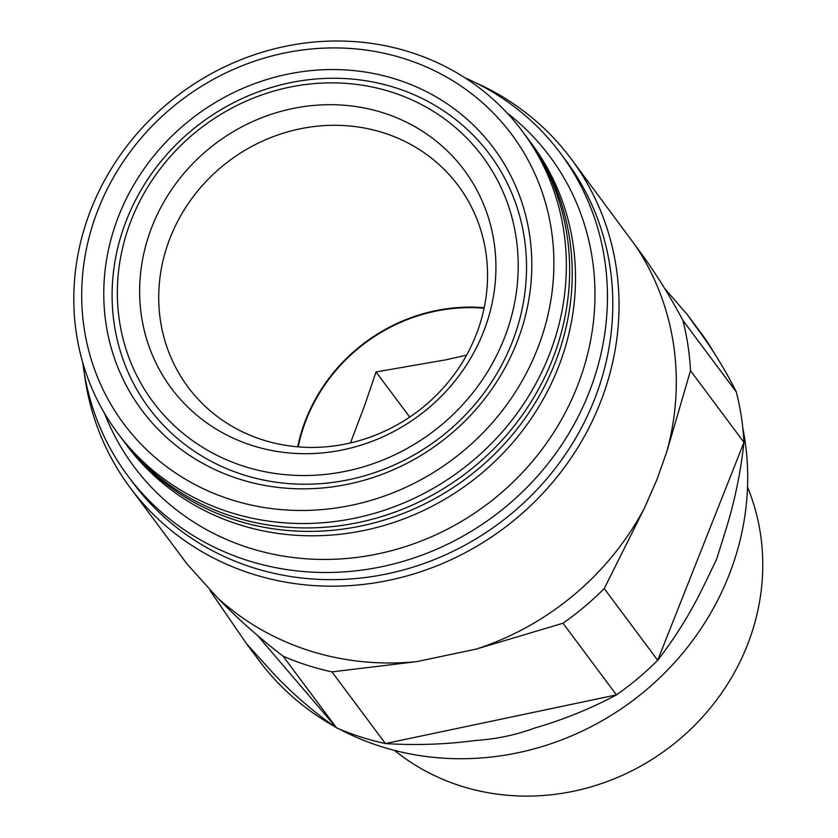 <?xml version="1.0" encoding="UTF-8"?>
<svg xmlns="http://www.w3.org/2000/svg" width="838" height="838" viewBox="0 0 838 838"><rect width="100%" height="100%" fill="white"/><g stroke="black" fill="none" stroke-linecap="round" stroke-linejoin="round"><path stroke-width="1.26" d="M474.895 82.407A275.063 255.883 143.3 0 1 571.17 158.864L635.864 246.194C652.854 268.673 668.535 293.405 682.907 320.378L736.361 392.058A287.245 267.217 143.3 0 1 743.966 442.359C740.687 472.454 734.601 501.763 725.687 530.307L716.511 559.459L703.407 586.569C690.533 613.049 675.292 637.613 657.694 660.26A287.245 267.217 143.3 0 1 616.454 694.891C590.8 708.602 563.691 719.601 535.157 727.908C516.103 734.947 496.222 739.137 475.502 740.478C445.69 744.458 415.658 745.485 385.407 743.557A287.245 267.217 143.3 0 1 336.572 727.897C315.591 713.379 295.468 696.263 276.226 676.549L246.529 643.741L210.076 590.591M257.434 635.382L336.572 727.897L283.118 656.217C258.858 637.55 236.965 618.046 217.419 597.704L187.199 564.184L130.194 487.747A275.063 255.883 143.3 0 1 84.366 373.664M664.649 288.461L687.506 314.858L699.845 331.398A275.063 255.883 143.3 0 1 714.479 353.489M742.835 428.187A275.063 255.883 143.3 0 1 632.323 700.956A275.063 255.883 143.3 0 1 339.369 729.081M334.498 726.431A275.063 255.883 143.3 0 1 258.858 660.281L246.529 643.741M522.42 131.357L525.709 135.766A252.427 234.829 143.3 0 1 463.749 474.916A252.427 234.829 143.3 0 1 121.018 437.583L117.729 433.173A252.427 234.829 143.3 0 1 91.216 208.851A252.427 234.829 143.3 0 1 292.043 45.043A252.427 234.829 143.3 0 1 522.42 131.357A252.427 234.829 143.3 0 1 460.46 470.506A252.427 234.829 143.3 0 1 117.729 433.173M644.611 507.723L604.24 588.58L657.694 660.26L743.966 442.359L690.512 370.679L666.88 451.462L656.94 479.587L644.611 507.723A275.063 255.883 143.3 0 1 476.351 649.062L416.696 661.632L331.953 671.887A287.245 267.217 143.3 0 1 283.118 656.217M464.87 77.766A269.836 251.023 143.3 0 1 560.496 153.281A269.836 251.023 143.3 0 1 494.263 515.82A269.836 251.023 143.3 0 1 127.889 475.921A269.836 251.023 143.3 0 1 82.773 362.728M507.021 112.91A259.392 241.302 143.3 0 1 486.155 504.958A259.392 241.302 143.3 0 1 104.436 413.155M98.402 208.809A241.983 225.108 143.3 0 1 503.02 123.584A241.983 225.108 143.3 0 1 351.939 505.178A241.983 225.108 143.3 0 1 98.402 208.809M118.912 215.397A219.347 204.053 143.3 0 1 485.694 138.144A219.347 204.053 143.3 0 1 348.744 484.05A219.347 204.053 143.3 0 1 118.912 215.397M297.668 446.832A168.522 156.769 143.3 0 1 305.954 419.178A168.522 156.769 143.3 0 1 484.196 307.724M484.092 308.216A167.998 156.277 -36.7 0 0 306.425 419.325A167.998 156.277 -36.7 0 0 298.181 446.874M747.538 487.108A226.312 210.537 143.3 0 1 667.834 748.564A226.312 210.537 143.3 0 1 394.499 750.398M331.953 671.887L385.407 743.557L616.454 694.891L563 623.221L476.351 649.062M604.24 588.58A287.245 267.217 143.3 0 1 563 623.221M416.696 661.632A275.063 255.883 143.3 0 1 217.419 597.704M682.907 320.378A287.245 267.217 143.3 0 1 690.512 370.679M126.758 219.472A212.391 197.579 143.3 0 1 481.892 144.67A212.391 197.579 143.3 0 1 349.289 479.587A212.391 197.579 143.3 0 1 126.758 219.472M131.545 219.451A205.425 191.095 143.3 0 1 475.031 147.1A205.425 191.095 143.3 0 1 346.775 471.04A205.425 191.095 143.3 0 1 131.545 219.451M526.997 137.505A252.427 234.829 143.3 0 1 528.296 139.234A252.427 234.829 143.3 0 1 466.337 478.383A252.427 234.829 143.3 0 1 123.605 441.05A252.427 234.829 143.3 0 1 122.317 439.311M152.244 226.092A182.59 169.852 143.3 0 1 457.548 161.786A182.59 169.852 143.3 0 1 343.549 449.713A182.59 169.852 143.3 0 1 152.244 226.092M466.567 355.176L445.806 359.827L376.032 371.936L364.603 405.561L350.452 442.956M376.032 371.936L409.709 417.094M687.506 314.858L694.66 325.029C711.211 347.026 725.111 369.359 736.361 392.058M170.344 237.353A168.522 156.769 143.3 0 1 304.414 127.994A168.522 156.769 143.3 0 1 458.218 185.617A168.522 156.769 143.3 0 1 416.853 412.034A168.522 156.769 143.3 0 1 188.047 387.104A168.522 156.769 143.3 0 1 170.344 237.353M571.17 158.864A275.063 255.883 143.3 0 1 503.659 528.422A275.063 255.883 143.3 0 1 130.194 487.747M560.496 153.281L565.839 160.446A269.836 251.023 143.3 0 1 499.605 522.985A269.836 251.023 143.3 0 1 133.232 483.086L127.889 475.921M528.296 139.234L531.585 143.644A252.427 234.829 143.3 0 1 469.626 482.793A252.427 234.829 143.3 0 1 126.894 445.46L123.605 441.05M635.864 246.194A275.063 255.883 143.3 0 1 666.88 451.462"/></g></svg>
